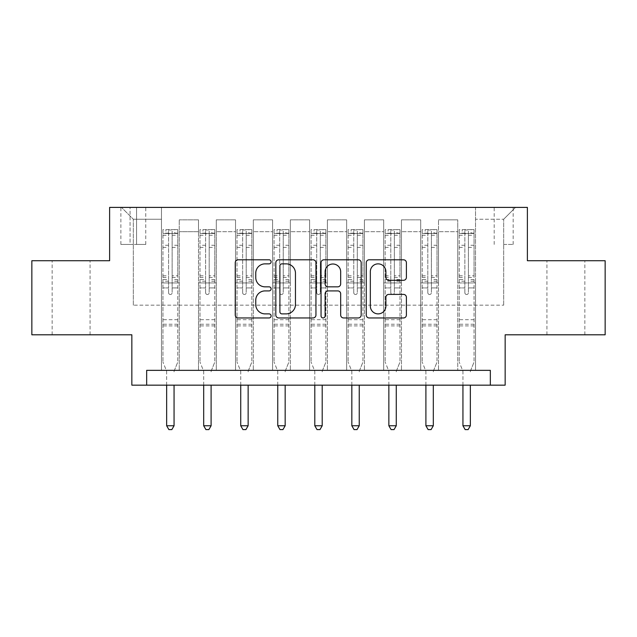 <?xml version="1.0" encoding="UTF-8"?>
<svg xmlns="http://www.w3.org/2000/svg" width="637" height="637" viewBox="0 0 637 637"><rect width="100%" height="100%" fill="white"/><g stroke="black" fill="none" stroke-linecap="round" stroke-linejoin="round"><path stroke-width="0.48" stroke-dasharray="3.19 2.39" d="M271.099 261.823A2.038 2.038 0 0 0 269.061 259.792L238.158 259.792A2.906 2.906 0 0 0 235.252 262.699L235.252 315.044A2.906 2.906 0 0 0 238.158 317.951L269.061 317.951A2.038 2.038 0 0 0 271.099 315.92A2.038 2.038 0 0 0 269.061 313.882L265.064 313.882A9.308 9.308 0 0 1 255.755 304.574L255.755 300.21A9.308 9.308 0 0 1 265.064 290.91L269.061 290.91A2.038 2.038 0 0 0 271.099 288.872A2.038 2.038 0 0 0 269.061 286.833L265.064 286.833A9.308 9.308 0 0 1 255.755 277.533L255.755 273.169A9.308 9.308 0 0 1 265.064 263.861L269.061 263.861A2.038 2.038 0 0 0 271.099 261.823M565.895 260.724L546.928 260.724L565.895 260.724M565.895 334.799L546.928 334.799L565.895 334.799M71.105 260.724L90.072 260.724L71.105 260.724M71.105 334.799L90.072 334.799L71.105 334.799M503.676 207.399L513.159 207.399L503.676 207.399M503.676 244.433L513.159 244.433L503.676 244.433M605.15 260.724L605.15 334.799L505.157 334.799L505.157 385.162L131.843 385.162L131.843 334.799L31.85 334.799L31.85 260.724L109.62 260.724L109.62 207.399L527.38 207.399L527.38 260.724L605.15 260.724M146.661 385.162L146.661 370.352L146.661 385.162L146.661 370.352L490.339 370.352L146.661 370.352L490.339 370.352L490.339 385.162M161.472 370.352L179.252 370.352L161.472 370.352L179.252 370.352L161.472 370.352L161.472 207.399L121.476 207.399L515.524 207.399L475.528 207.399L475.528 370.352L457.748 370.352L475.528 370.352L457.748 370.352L475.528 370.352L475.528 207.399L475.528 282.947L475.528 219.247L503.676 219.247L475.528 219.247L475.528 207.399L161.472 207.399L161.472 282.947L179.252 282.947L179.252 231.693L179.252 370.352L179.252 219.837L179.252 370.352L179.252 282.947L161.472 282.947L161.472 219.247L133.324 219.247L161.472 219.247L161.472 207.399L161.472 370.352M198.505 370.352L216.285 370.352L198.505 370.352L216.285 370.352L198.505 370.352L198.505 219.837L179.252 219.837L198.505 219.837L198.505 370.352L198.505 282.947L216.285 282.947L216.285 231.693L216.285 370.352L216.285 219.837L216.285 370.352L216.285 282.947L198.505 282.947L198.505 231.693L198.505 370.352M235.539 370.352L253.319 370.352L235.539 370.352L253.319 370.352L235.539 370.352L235.539 219.837L216.285 219.837L216.285 231.693L216.285 219.837L235.539 219.837L235.539 370.352L235.539 282.947L253.319 282.947L253.319 231.693L253.319 370.352L253.319 219.837L253.319 370.352L253.319 282.947L235.539 282.947L235.539 231.693L235.539 282.947L253.319 282.947L235.539 282.947L235.539 370.352M272.58 370.352L290.353 370.352L272.58 370.352L290.353 370.352L272.58 370.352L272.58 219.837L253.319 219.837L253.319 231.693L253.319 219.837L272.58 219.837L272.58 370.352L272.58 282.947L290.353 282.947L290.353 231.693L290.353 370.352L290.353 219.837L290.353 370.352L290.353 282.947L272.58 282.947L272.58 231.693L272.58 282.947L290.353 282.947L272.58 282.947L272.58 370.352M309.614 370.352L327.386 370.352L309.614 370.352L327.386 370.352L309.614 370.352L309.614 219.837L290.353 219.837L290.353 231.693L290.353 219.837L309.614 219.837L309.614 370.352L309.614 282.947L327.386 282.947L327.386 231.693L327.386 370.352L327.386 219.837L327.386 370.352L327.386 282.947L309.614 282.947L309.614 231.693L309.614 282.947L327.386 282.947L309.614 282.947L309.614 370.352M346.647 370.352L364.42 370.352L346.647 370.352L364.42 370.352L346.647 370.352L346.647 219.837L327.386 219.837L327.386 231.693L327.386 219.837L346.647 219.837L346.647 370.352L346.647 282.947L364.42 282.947L364.42 231.693L364.42 370.352L364.42 219.837L364.42 370.352L364.42 282.947L346.647 282.947L346.647 231.693L346.647 282.947L364.42 282.947L346.647 282.947L346.647 370.352M383.681 370.352L401.461 370.352L383.681 370.352L401.461 370.352L383.681 370.352L383.681 219.837L364.42 219.837L364.42 231.693L364.42 219.837L383.681 219.837L383.681 370.352L383.681 282.947L401.461 282.947L401.461 231.693L401.461 370.352L401.461 219.837L401.461 370.352L401.461 282.947L383.681 282.947L383.681 231.693L383.681 282.947L401.461 282.947L383.681 282.947L383.681 370.352M420.715 370.352L438.495 370.352L420.715 370.352L438.495 370.352L420.715 370.352L420.715 219.837L401.461 219.837L401.461 231.693L401.461 219.837L420.715 219.837L420.715 370.352L420.715 282.947L438.495 282.947L438.495 231.693L438.495 370.352L438.495 219.837L438.495 370.352L438.495 282.947L420.715 282.947L420.715 231.693L420.715 282.947L438.495 282.947L420.715 282.947L420.715 370.352M130.067 207.399L120.879 207.399L130.067 207.399L130.067 244.433L120.879 244.433L136.581 244.433L130.067 244.433L130.067 207.399M136.581 207.399L145.769 207.399L136.581 207.399L136.581 244.433L145.769 244.433L136.581 244.433L136.581 207.399M133.324 305.171L133.324 219.247L121.476 207.399L133.324 219.247L133.324 305.171L503.676 305.171L133.324 305.171M503.676 305.171L503.676 219.247L503.676 305.171M457.748 282.947L475.528 282.947L475.528 370.352L475.528 282.947L457.748 282.947L457.748 231.693L457.748 282.947L475.528 282.947L457.748 282.947L457.748 370.352L457.748 219.837L438.495 219.837L438.495 231.693L438.495 219.837L457.748 219.837L457.748 370.352L457.748 282.947M161.472 282.947L179.252 282.947L161.472 282.947M198.505 219.837L179.252 219.837L198.505 219.837L198.505 231.693L198.505 219.837M198.505 282.947L216.285 282.947L198.505 282.947M235.539 231.693L235.539 219.837L235.539 231.693L216.285 231.693L235.539 231.693M272.58 231.693L272.58 219.837L272.58 231.693L253.319 231.693L272.58 231.693M309.614 231.693L309.614 219.837L309.614 231.693L290.353 231.693L309.614 231.693M346.647 231.693L346.647 219.837L346.647 231.693L327.386 231.693L346.647 231.693M383.681 231.693L383.681 219.837L383.681 231.693L364.42 231.693L383.681 231.693M420.715 231.693L420.715 219.837L420.715 231.693L401.461 231.693L420.715 231.693M457.748 231.693L457.748 219.837L457.748 231.693L438.495 231.693L457.748 231.693M235.539 219.837L216.285 219.837L235.539 219.837M272.58 219.837L253.319 219.837L272.58 219.837M309.614 219.837L290.353 219.837L309.614 219.837M346.647 219.837L327.386 219.837L346.647 219.837M383.681 219.837L364.42 219.837L383.681 219.837M420.715 219.837L401.461 219.837L420.715 219.837M457.748 219.837L438.495 219.837L457.748 219.837M515.524 207.399L503.676 219.247L515.524 207.399M315.952 315.044L315.952 262.699A2.906 2.906 0 0 0 313.046 259.792L278.727 259.792A2.906 2.906 0 0 0 275.821 262.699L275.821 315.044A2.906 2.906 0 0 0 278.727 317.951L313.046 317.951A2.906 2.906 0 0 0 315.952 315.044M281.928 263.861A2.038 2.038 0 0 0 279.898 265.9L279.898 311.843A2.038 2.038 0 0 0 281.928 313.882L286.148 313.882A9.308 9.308 0 0 0 295.457 304.574L295.457 273.169A9.308 9.308 0 0 0 286.148 263.861L281.928 263.861M323.954 259.792L358.273 259.792A2.906 2.906 0 0 1 361.179 262.699L361.179 315.044A2.906 2.906 0 0 1 358.273 317.951L343.582 317.951A2.906 2.906 0 0 1 340.676 315.044L340.676 293.816A2.906 2.906 0 0 0 337.769 290.91L328.023 290.91A2.906 2.906 0 0 0 325.117 293.816L325.117 315.92A2.038 2.038 0 0 1 323.078 317.951A2.038 2.038 0 0 1 321.048 315.92L321.048 262.699A2.906 2.906 0 0 1 323.954 259.792M340.676 271.784A7.779 7.779 0 0 0 332.896 264.005A7.779 7.779 0 0 0 325.117 271.784L325.117 283.927A2.906 2.906 0 0 0 328.023 286.833L337.769 286.833A2.906 2.906 0 0 0 340.676 283.927L340.676 271.784M388.809 280.296L403.492 280.296A2.906 2.906 0 0 0 406.398 277.382L406.398 262.699A2.906 2.906 0 0 0 403.492 259.792L369.173 259.792A2.906 2.906 0 0 0 366.267 262.699L366.267 315.044A2.906 2.906 0 0 0 369.173 317.951L403.492 317.951A2.906 2.906 0 0 0 406.398 315.044L406.398 297.304A2.906 2.906 0 0 0 403.492 294.398L388.809 294.398A2.906 2.906 0 0 0 385.895 297.304L385.895 306.102A7.779 7.779 0 0 1 378.115 313.882A7.779 7.779 0 0 1 370.336 306.102L370.336 271.641A7.779 7.779 0 0 1 378.115 263.861A7.779 7.779 0 0 1 385.895 271.641L385.895 277.382A2.906 2.906 0 0 0 388.809 280.296M168.582 292.725A1.776 1.776 0 0 0 170.358 294.501A1.776 1.776 0 0 1 168.582 292.725L168.582 287.924L168.582 292.725M177.691 229.615L174.801 229.615L174.801 233.468L177.771 233.468L177.771 229.615L162.953 229.615L162.953 362.055L162.953 287.924L168.582 287.924L168.582 279.532L162.953 279.532M162.953 229.615L162.953 287.924L168.582 287.924L168.582 234.249C169.768 233.214 170.947 233.214 172.141 234.249L172.141 275.821L177.771 275.821L177.771 362.055L177.771 287.924L172.141 287.924L172.141 292.725A1.776 1.776 0 0 1 170.358 294.501A1.776 1.776 0 0 0 172.141 292.725L172.141 275.821M177.771 233.468L177.771 275.821M177.771 229.615L177.771 287.924L172.141 287.924L172.141 229.981L168.582 229.981L168.582 279.532M174.801 229.615L163.024 229.615M174.801 233.468L165.915 233.468L165.915 229.615M162.953 233.468L177.691 233.468M163.024 233.468L165.915 233.468M174.275 370.726L177.771 362.055L174.275 370.726A2.962 2.962 0 0 0 174.06 371.833A2.962 2.962 0 0 1 174.275 370.726M166.655 385.162L166.655 371.833A2.962 2.962 0 0 0 166.44 370.726L162.953 362.055L166.44 370.726A2.962 2.962 0 0 1 166.655 371.833L166.655 425.755L174.06 425.755L174.06 385.162M177.771 325.905L162.953 325.905M166.655 425.755L168.877 429.601L171.839 429.601L174.06 425.755M168.582 234.249L168.582 229.981M172.141 234.249L172.141 229.981M205.616 292.725A1.776 1.776 0 0 0 207.399 294.501A1.776 1.776 0 0 1 205.616 292.725L205.616 287.924L205.616 292.725M214.725 229.615L211.842 229.615L211.842 233.468L214.804 233.468L214.804 229.615L199.986 229.615L199.986 362.055L199.986 287.924L205.616 287.924L205.616 279.532L199.986 279.532M199.986 229.615L199.986 287.924L205.616 287.924L205.616 234.249C206.802 233.214 207.988 233.214 209.175 234.249L209.175 275.821L214.804 275.821L214.804 362.055L214.804 287.924L209.175 287.924L209.175 292.725A1.776 1.776 0 0 1 207.399 294.501A1.776 1.776 0 0 0 209.175 292.725L209.175 275.821M214.804 233.468L214.804 275.821M214.804 229.615L214.804 287.924L209.175 287.924L209.175 229.981L205.616 229.981L205.616 279.532M211.842 229.615L200.066 229.615M211.842 233.468L202.948 233.468L202.948 229.615M199.986 233.468L214.725 233.468M200.066 233.468L202.948 233.468M211.317 370.726L214.804 362.055L211.317 370.726A2.962 2.962 0 0 0 211.102 371.833A2.962 2.962 0 0 1 211.317 370.726M203.689 385.162L203.689 371.833A2.962 2.962 0 0 0 203.474 370.726L199.986 362.055L203.474 370.726A2.962 2.962 0 0 1 203.689 371.833L203.689 425.755L211.102 425.755L211.102 385.162M214.804 325.905L199.986 325.905M203.689 425.755L205.91 429.601L208.88 429.601L211.102 425.755M205.616 234.249L205.616 229.981M209.175 234.249L209.175 229.981M242.649 292.725A1.776 1.776 0 0 0 244.433 294.501A1.776 1.776 0 0 1 242.649 292.725L242.649 287.924L242.649 292.725M251.766 229.615L248.876 229.615L248.876 233.468L251.838 233.468L251.838 229.615L237.02 229.615L237.02 362.055L237.02 287.924L242.649 287.924L242.649 279.532L237.02 279.532M237.02 229.615L237.02 287.924L242.649 287.924L242.649 234.249C243.836 233.214 245.022 233.214 246.208 234.249L246.208 275.821L251.838 275.821L251.838 362.055L251.838 287.924L246.208 287.924L246.208 292.725A1.776 1.776 0 0 1 244.433 294.501A1.776 1.776 0 0 0 246.208 292.725L246.208 275.821M251.838 233.468L251.838 275.821M251.838 229.615L251.838 287.924L246.208 287.924L246.208 229.981L242.649 229.981L242.649 279.532M248.876 229.615L237.099 229.615M248.876 233.468L239.99 233.468L239.99 229.615M237.02 233.468L251.766 233.468M237.099 233.468L239.99 233.468M248.35 370.726L251.838 362.055L248.35 370.726A2.962 2.962 0 0 0 248.135 371.833A2.962 2.962 0 0 1 248.35 370.726M240.73 385.162L240.73 371.833A2.962 2.962 0 0 0 240.515 370.726L237.02 362.055L240.515 370.726A2.962 2.962 0 0 1 240.73 371.833L240.73 425.755L248.135 425.755L248.135 385.162M251.838 325.905L237.02 325.905M240.73 425.755L242.952 429.601L245.914 429.601L248.135 425.755M242.649 234.249L242.649 229.981M246.208 234.249L246.208 229.981M279.691 292.725A1.776 1.776 0 0 0 281.466 294.501A1.776 1.776 0 0 1 279.691 292.725L279.691 287.924L279.691 292.725M288.8 229.615L285.909 229.615L285.909 233.468L288.872 233.468L288.872 229.615L274.061 229.615L274.061 362.055L274.061 287.924L279.691 287.924L279.691 279.532L274.061 279.532M274.061 229.615L274.061 287.924L279.691 287.924L279.691 234.249C280.869 233.214 282.056 233.214 283.242 234.249L283.242 275.821L288.872 275.821L288.872 362.055L288.872 287.924L283.242 287.924L283.242 292.725A1.776 1.776 0 0 1 281.466 294.501A1.776 1.776 0 0 0 283.242 292.725L283.242 275.821M288.872 233.468L288.872 275.821M288.872 229.615L288.872 287.924L283.242 287.924L283.242 229.981L279.691 229.981L279.691 279.532M285.909 229.615L274.133 229.615M285.909 233.468L277.023 233.468L277.023 229.615M274.061 233.468L288.8 233.468M274.133 233.468L277.023 233.468M285.384 370.726L288.872 362.055L285.384 370.726A2.962 2.962 0 0 0 285.169 371.833A2.962 2.962 0 0 1 285.384 370.726M277.764 385.162L277.764 371.833A2.962 2.962 0 0 0 277.549 370.726L274.061 362.055L277.549 370.726A2.962 2.962 0 0 1 277.764 371.833L277.764 425.755L285.169 425.755L285.169 385.162M288.872 325.905L274.061 325.905M277.764 425.755L279.985 429.601L282.947 429.601L285.169 425.755M279.691 234.249L279.691 229.981M283.242 234.249L283.242 229.981M316.724 292.725A1.776 1.776 0 0 0 318.5 294.501A1.776 1.776 0 0 1 316.724 292.725L316.724 287.924L316.724 292.725M325.833 229.615L322.943 229.615L322.943 233.468L325.905 233.468L325.905 229.615L311.095 229.615L311.095 362.055L311.095 287.924L316.724 287.924L316.724 279.532L311.095 279.532M311.095 229.615L311.095 287.924L316.724 287.924L316.724 234.249C317.903 233.214 319.089 233.214 320.276 234.249L320.276 275.821L325.905 275.821L325.905 362.055L325.905 287.924L320.276 287.924L320.276 292.725A1.776 1.776 0 0 1 318.5 294.501A1.776 1.776 0 0 0 320.276 292.725L320.276 275.821M325.905 233.468L325.905 275.821M325.905 229.615L325.905 287.924L320.276 287.924L320.276 229.981L316.724 229.981L316.724 279.532M322.943 229.615L311.167 229.615M322.943 233.468L314.057 233.468L314.057 229.615M311.095 233.468L325.833 233.468M311.167 233.468L314.057 233.468M322.418 370.726L325.905 362.055L322.418 370.726A2.962 2.962 0 0 0 322.203 371.833A2.962 2.962 0 0 1 322.418 370.726M314.797 385.162L314.797 371.833A2.962 2.962 0 0 0 314.582 370.726L311.095 362.055L314.582 370.726A2.962 2.962 0 0 1 314.797 371.833L314.797 425.755L322.203 425.755L322.203 385.162M325.905 325.905L311.095 325.905M314.797 425.755L317.019 429.601L319.981 429.601L322.203 425.755M316.724 234.249L316.724 229.981M320.276 234.249L320.276 229.981M353.758 292.725A1.776 1.776 0 0 0 355.534 294.501A1.776 1.776 0 0 1 353.758 292.725L353.758 287.924L353.758 292.725M362.867 229.615L359.977 229.615L359.977 233.468L362.939 233.468L362.939 229.615L348.128 229.615L348.128 362.055L348.128 287.924L353.758 287.924L353.758 279.532L348.128 279.532M348.128 229.615L348.128 287.924L353.758 287.924L353.758 234.249C354.936 233.214 356.123 233.214 357.309 234.249L357.309 275.821L362.939 275.821L362.939 362.055L362.939 287.924L357.309 287.924L357.309 292.725A1.776 1.776 0 0 1 355.534 294.501A1.776 1.776 0 0 0 357.309 292.725L357.309 275.821M362.939 233.468L362.939 275.821M362.939 229.615L362.939 287.924L357.309 287.924L357.309 229.981L353.758 229.981L353.758 279.532M359.977 229.615L348.2 229.615M359.977 233.468L351.091 233.468L351.091 229.615M348.128 233.468L362.867 233.468M348.2 233.468L351.091 233.468M359.451 370.726L362.939 362.055L359.451 370.726A2.962 2.962 0 0 0 359.236 371.833A2.962 2.962 0 0 1 359.451 370.726M351.831 385.162L351.831 371.833A2.962 2.962 0 0 0 351.616 370.726L348.128 362.055L351.616 370.726A2.962 2.962 0 0 1 351.831 371.833L351.831 425.755L359.236 425.755L359.236 385.162M362.939 325.905L348.128 325.905M351.831 425.755L354.053 429.601L357.015 429.601L359.236 425.755M353.758 234.249L353.758 229.981M357.309 234.249L357.309 229.981M390.792 292.725A1.776 1.776 0 0 0 392.567 294.501A1.776 1.776 0 0 1 390.792 292.725L390.792 287.924L390.792 292.725M399.901 229.615L397.01 229.615L397.01 233.468L399.98 233.468L399.98 229.615L385.162 229.615L385.162 362.055L385.162 287.924L390.792 287.924L390.792 279.532L385.162 279.532M385.162 229.615L385.162 287.924L390.792 287.924L390.792 234.249C391.978 233.214 393.156 233.214 394.351 234.249L394.351 275.821L399.98 275.821L399.98 362.055L399.98 287.924L394.351 287.924L394.351 292.725A1.776 1.776 0 0 1 392.567 294.501A1.776 1.776 0 0 0 394.351 292.725L394.351 275.821M399.98 233.468L399.98 275.821M399.98 229.615L399.98 287.924L394.351 287.924L394.351 229.981L390.792 229.981L390.792 279.532M397.01 229.615L385.234 229.615M397.01 233.468L388.124 233.468L388.124 229.615M385.162 233.468L399.901 233.468M385.234 233.468L388.124 233.468M396.485 370.726L399.98 362.055L396.485 370.726A2.962 2.962 0 0 0 396.27 371.833A2.962 2.962 0 0 1 396.485 370.726M388.865 385.162L388.865 371.833A2.962 2.962 0 0 0 388.65 370.726L385.162 362.055L388.65 370.726A2.962 2.962 0 0 1 388.865 371.833L388.865 425.755L396.27 425.755L396.27 385.162M399.98 325.905L385.162 325.905M388.865 425.755L391.086 429.601L394.048 429.601L396.27 425.755M390.792 234.249L390.792 229.981M394.351 234.249L394.351 229.981M427.825 292.725A1.776 1.776 0 0 0 429.601 294.501A1.776 1.776 0 0 1 427.825 292.725L427.825 287.924L427.825 292.725M436.934 229.615L434.052 229.615L434.052 233.468L437.014 233.468L437.014 229.615L422.196 229.615L422.196 362.055L422.196 287.924L427.825 287.924L427.825 279.532L422.196 279.532M422.196 229.615L422.196 287.924L427.825 287.924L427.825 234.249C429.012 233.214 430.198 233.214 431.384 234.249L431.384 275.821L437.014 275.821L437.014 362.055L437.014 287.924L431.384 287.924L431.384 292.725A1.776 1.776 0 0 1 429.601 294.501A1.776 1.776 0 0 0 431.384 292.725L431.384 275.821M437.014 233.468L437.014 275.821M437.014 229.615L437.014 287.924L431.384 287.924L431.384 229.981L427.825 229.981L427.825 279.532M434.052 229.615L422.275 229.615M434.052 233.468L425.158 233.468L425.158 229.615M422.196 233.468L436.934 233.468M422.275 233.468L425.158 233.468M433.526 370.726L437.014 362.055L433.526 370.726A2.962 2.962 0 0 0 433.311 371.833A2.962 2.962 0 0 1 433.526 370.726M425.898 385.162L425.898 371.833A2.962 2.962 0 0 0 425.683 370.726L422.196 362.055L425.683 370.726A2.962 2.962 0 0 1 425.898 371.833L425.898 425.755L433.311 425.755L433.311 385.162M437.014 325.905L422.196 325.905M425.898 425.755L428.12 429.601L431.09 429.601L433.311 425.755M427.825 234.249L427.825 229.981M431.384 234.249L431.384 229.981M464.859 292.725A1.776 1.776 0 0 0 466.642 294.501A1.776 1.776 0 0 1 464.859 292.725L464.859 287.924L464.859 292.725M473.976 229.615L471.085 229.615L471.085 233.468L474.047 233.468L474.047 229.615L459.229 229.615L459.229 362.055L459.229 287.924L464.859 287.924L464.859 279.532L459.229 279.532M459.229 229.615L459.229 287.924L464.859 287.924L464.859 234.249C466.045 233.214 467.232 233.214 468.418 234.249L468.418 275.821L474.047 275.821L474.047 362.055L474.047 287.924L468.418 287.924L468.418 292.725A1.776 1.776 0 0 1 466.642 294.501A1.776 1.776 0 0 0 468.418 292.725L468.418 275.821M474.047 233.468L474.047 275.821M474.047 229.615L474.047 287.924L468.418 287.924L468.418 229.981L464.859 229.981L464.859 279.532M471.085 229.615L459.309 229.615M471.085 233.468L462.199 233.468L462.199 229.615M459.229 233.468L473.976 233.468M459.309 233.468L462.199 233.468M470.56 370.726L474.047 362.055L470.56 370.726A2.962 2.962 0 0 0 470.345 371.833A2.962 2.962 0 0 1 470.56 370.726M462.94 385.162L462.94 371.833A2.962 2.962 0 0 0 462.725 370.726L459.229 362.055L462.725 370.726A2.962 2.962 0 0 1 462.94 371.833L462.94 425.755L470.345 425.755L470.345 385.162M474.047 325.905L459.229 325.905M462.94 425.755L465.161 429.601L468.123 429.601L470.345 425.755M464.859 234.249L464.859 229.981M468.418 234.249L468.418 229.981M198.505 231.693L179.252 231.693L198.505 231.693M168.582 245.269L162.953 245.269M162.953 247.379L168.582 247.379M162.953 275.821L168.582 275.821M177.771 319.686L162.953 319.686M168.582 281.212L162.953 281.212M177.771 281.212L172.141 281.212M162.953 277.501L168.582 277.501M172.141 277.501L177.771 277.501M177.771 279.532L172.141 279.532M177.771 245.269L172.141 245.269M172.141 247.379L177.771 247.379M168.582 233.158L162.953 233.158M162.953 235.276L168.582 235.276M177.771 233.158L172.141 233.158M172.141 235.276L177.771 235.276M177.771 324.241L162.953 324.241M205.616 245.269L199.986 245.269M199.986 247.379L205.616 247.379M199.986 275.821L205.616 275.821M214.804 319.686L199.986 319.686M205.616 281.212L199.986 281.212M214.804 281.212L209.175 281.212M199.986 277.501L205.616 277.501M209.175 277.501L214.804 277.501M214.804 279.532L209.175 279.532M214.804 245.269L209.175 245.269M209.175 247.379L214.804 247.379M205.616 233.158L199.986 233.158M199.986 235.276L205.616 235.276M214.804 233.158L209.175 233.158M209.175 235.276L214.804 235.276M214.804 324.241L199.986 324.241M242.649 245.269L237.02 245.269M237.02 247.379L242.649 247.379M237.02 275.821L242.649 275.821M251.838 319.686L237.02 319.686M242.649 281.212L237.02 281.212M251.838 281.212L246.208 281.212M237.02 277.501L242.649 277.501M246.208 277.501L251.838 277.501M251.838 279.532L246.208 279.532M251.838 245.269L246.208 245.269M246.208 247.379L251.838 247.379M242.649 233.158L237.02 233.158M237.02 235.276L242.649 235.276M251.838 233.158L246.208 233.158M246.208 235.276L251.838 235.276M251.838 324.241L237.02 324.241M279.691 245.269L274.061 245.269M274.061 247.379L279.691 247.379M274.061 275.821L279.691 275.821M288.872 319.686L274.061 319.686M279.691 281.212L274.061 281.212M288.872 281.212L283.242 281.212M274.061 277.501L279.691 277.501M283.242 277.501L288.872 277.501M288.872 279.532L283.242 279.532M288.872 245.269L283.242 245.269M283.242 247.379L288.872 247.379M279.691 233.158L274.061 233.158M274.061 235.276L279.691 235.276M288.872 233.158L283.242 233.158M283.242 235.276L288.872 235.276M288.872 324.241L274.061 324.241M316.724 245.269L311.095 245.269M311.095 247.379L316.724 247.379M311.095 275.821L316.724 275.821M325.905 319.686L311.095 319.686M316.724 281.212L311.095 281.212M325.905 281.212L320.276 281.212M311.095 277.501L316.724 277.501M320.276 277.501L325.905 277.501M325.905 279.532L320.276 279.532M325.905 245.269L320.276 245.269M320.276 247.379L325.905 247.379M316.724 233.158L311.095 233.158M311.095 235.276L316.724 235.276M325.905 233.158L320.276 233.158M320.276 235.276L325.905 235.276M325.905 324.241L311.095 324.241M353.758 245.269L348.128 245.269M348.128 247.379L353.758 247.379M348.128 275.821L353.758 275.821M362.939 319.686L348.128 319.686M353.758 281.212L348.128 281.212M362.939 281.212L357.309 281.212M348.128 277.501L353.758 277.501M357.309 277.501L362.939 277.501M362.939 279.532L357.309 279.532M362.939 245.269L357.309 245.269M357.309 247.379L362.939 247.379M353.758 233.158L348.128 233.158M348.128 235.276L353.758 235.276M362.939 233.158L357.309 233.158M357.309 235.276L362.939 235.276M362.939 324.241L348.128 324.241M390.792 245.269L385.162 245.269M385.162 247.379L390.792 247.379M385.162 275.821L390.792 275.821M399.98 319.686L385.162 319.686M390.792 281.212L385.162 281.212M399.98 281.212L394.351 281.212M385.162 277.501L390.792 277.501M394.351 277.501L399.98 277.501M399.98 279.532L394.351 279.532M399.98 245.269L394.351 245.269M394.351 247.379L399.98 247.379M390.792 233.158L385.162 233.158M385.162 235.276L390.792 235.276M399.98 233.158L394.351 233.158M394.351 235.276L399.98 235.276M399.98 324.241L385.162 324.241M427.825 245.269L422.196 245.269M422.196 247.379L427.825 247.379M422.196 275.821L427.825 275.821M437.014 319.686L422.196 319.686M427.825 281.212L422.196 281.212M437.014 281.212L431.384 281.212M422.196 277.501L427.825 277.501M431.384 277.501L437.014 277.501M437.014 279.532L431.384 279.532M437.014 245.269L431.384 245.269M431.384 247.379L437.014 247.379M427.825 233.158L422.196 233.158M422.196 235.276L427.825 235.276M437.014 233.158L431.384 233.158M431.384 235.276L437.014 235.276M437.014 324.241L422.196 324.241M464.859 245.269L459.229 245.269M459.229 247.379L464.859 247.379M459.229 275.821L464.859 275.821M474.047 319.686L459.229 319.686M464.859 281.212L459.229 281.212M474.047 281.212L468.418 281.212M459.229 277.501L464.859 277.501M468.418 277.501L474.047 277.501M474.047 279.532L468.418 279.532M474.047 245.269L468.418 245.269M468.418 247.379L474.047 247.379M464.859 233.158L459.229 233.158M459.229 235.276L464.859 235.276M474.047 233.158L468.418 233.158M468.418 235.276L474.047 235.276M474.047 324.241L459.229 324.241M546.928 334.799L546.928 260.724M52.146 334.799L52.146 260.724M494.193 244.433L494.193 207.399M120.879 244.433L120.879 207.399M145.769 244.433L145.769 207.399M513.159 244.433L513.159 207.399M90.072 334.799L90.072 260.724M584.854 334.799L584.854 260.724"/><path stroke-width="0.96" d="M271.099 261.823A2.038 2.038 0 0 0 269.061 259.792L238.158 259.792A2.906 2.906 0 0 0 235.252 262.699L235.252 315.044A2.906 2.906 0 0 0 238.158 317.951L269.061 317.951A2.038 2.038 0 0 0 271.099 315.92A2.038 2.038 0 0 0 269.061 313.882L265.064 313.882A9.308 9.308 0 0 1 255.755 304.574L255.755 300.21A9.308 9.308 0 0 1 265.064 290.91L269.061 290.91A2.038 2.038 0 0 0 271.099 288.872A2.038 2.038 0 0 0 269.061 286.833L265.064 286.833A9.308 9.308 0 0 1 255.755 277.533L255.755 273.169A9.308 9.308 0 0 1 265.064 263.861L269.061 263.861A2.038 2.038 0 0 0 271.099 261.823M403.492 280.296A2.906 2.906 0 0 0 406.398 277.382L406.398 262.699A2.906 2.906 0 0 0 403.492 259.792L369.173 259.792A2.906 2.906 0 0 0 366.267 262.699L366.267 315.044A2.906 2.906 0 0 0 369.173 317.951L403.492 317.951A2.906 2.906 0 0 0 406.398 315.044L406.398 297.304A2.906 2.906 0 0 0 403.492 294.398L388.809 294.398A2.906 2.906 0 0 0 385.895 297.304L385.895 306.102A7.779 7.779 0 0 1 378.115 313.882A7.779 7.779 0 0 1 370.336 306.102L370.336 271.641A7.779 7.779 0 0 1 378.115 263.861A7.779 7.779 0 0 1 385.895 271.641L385.895 277.382A2.906 2.906 0 0 0 388.809 280.296L403.492 280.296M490.339 385.162L505.157 385.162L505.157 334.799L605.15 334.799L605.15 260.724L527.38 260.724L527.38 207.399L109.62 207.399L109.62 260.724L31.85 260.724L31.85 334.799L131.843 334.799L131.843 385.162L490.339 385.162L490.339 370.352L146.661 370.352L146.661 385.162M315.952 262.699A2.906 2.906 0 0 0 313.046 259.792L278.727 259.792A2.906 2.906 0 0 0 275.821 262.699L275.821 315.044A2.906 2.906 0 0 0 278.727 317.951L313.046 317.951A2.906 2.906 0 0 0 315.952 315.044L315.952 262.699M323.954 259.792L358.273 259.792A2.906 2.906 0 0 1 361.179 262.699L361.179 315.044A2.906 2.906 0 0 1 358.273 317.951L343.582 317.951A2.906 2.906 0 0 1 340.676 315.044L340.676 293.816A2.906 2.906 0 0 0 337.769 290.91L328.023 290.91A2.906 2.906 0 0 0 325.117 293.816L325.117 315.92A2.038 2.038 0 0 1 323.078 317.951A2.038 2.038 0 0 1 321.048 315.92L321.048 262.699A2.906 2.906 0 0 1 323.954 259.792M281.928 263.861A2.038 2.038 0 0 0 279.898 265.9L279.898 311.843A2.038 2.038 0 0 0 281.928 313.882L286.148 313.882A9.308 9.308 0 0 0 295.457 304.574L295.457 273.169A9.308 9.308 0 0 0 286.148 263.861L281.928 263.861M340.676 271.784A7.779 7.779 0 0 0 332.896 264.005A7.779 7.779 0 0 0 325.117 271.784L325.117 283.927A2.906 2.906 0 0 0 328.023 286.833L337.769 286.833A2.906 2.906 0 0 0 340.676 283.927L340.676 271.784M166.655 385.162L166.655 425.755L174.06 425.755L174.06 385.162M174.06 425.755L171.839 429.601L168.877 429.601L166.655 425.755M203.689 385.162L203.689 425.755L211.102 425.755L211.102 385.162M211.102 425.755L208.88 429.601L205.91 429.601L203.689 425.755M240.73 385.162L240.73 425.755L248.135 425.755L248.135 385.162M248.135 425.755L245.914 429.601L242.952 429.601L240.73 425.755M277.764 385.162L277.764 425.755L285.169 425.755L285.169 385.162M285.169 425.755L282.947 429.601L279.985 429.601L277.764 425.755M314.797 385.162L314.797 425.755L322.203 425.755L322.203 385.162M322.203 425.755L319.981 429.601L317.019 429.601L314.797 425.755M351.831 385.162L351.831 425.755L359.236 425.755L359.236 385.162M359.236 425.755L357.015 429.601L354.053 429.601L351.831 425.755M388.865 385.162L388.865 425.755L396.27 425.755L396.27 385.162M396.27 425.755L394.048 429.601L391.086 429.601L388.865 425.755M425.898 385.162L425.898 425.755L433.311 425.755L433.311 385.162M433.311 425.755L431.09 429.601L428.12 429.601L425.898 425.755M462.94 385.162L462.94 425.755L470.345 425.755L470.345 385.162M470.345 425.755L468.123 429.601L465.161 429.601L462.94 425.755"/></g></svg>
